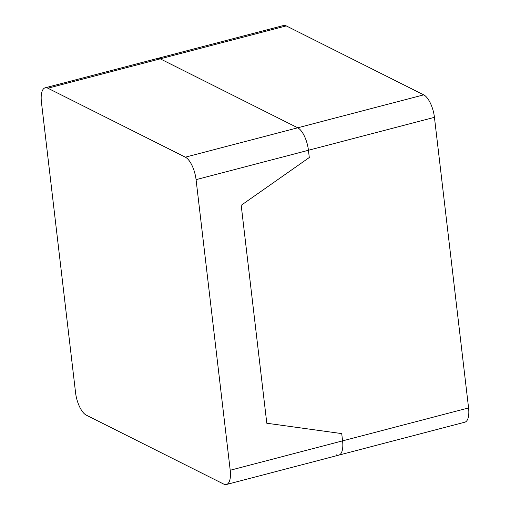 <?xml version="1.0" encoding="UTF-8"?>
<svg xmlns="http://www.w3.org/2000/svg" width="510" height="510" viewBox="0 0 510 510"><rect width="100%" height="100%" fill="white"/><g stroke="black" fill="none" stroke-linecap="round" stroke-linejoin="round"><path stroke-width="0.76" d="M157.539 58.433A19.189 7.65 75.4 0 1 160.255 58.841A19.189 7.65 -104.6 0 0 157.539 58.433L45.167 87.809A19.189 7.65 75.4 0 1 47.883 88.211L286.25 25.902A19.189 7.65 -104.6 0 0 283.534 25.5L157.539 58.433M336.122 454.722A19.189 7.65 75.4 0 0 338.844 455.124A19.189 7.65 -104.6 0 0 342.58 440.869A19.189 7.65 75.4 0 1 338.844 455.124L464.833 422.191A19.189 7.65 -104.6 0 0 468.575 407.936L434.437 117.332A19.189 7.65 -104.6 0 0 423.714 94.86L286.25 25.902M423.714 94.86L297.719 127.8L160.255 58.841L297.719 127.8A19.189 7.65 75.4 0 1 308.442 150.271A19.189 7.65 -104.6 0 0 297.719 127.8L185.347 157.169A19.189 7.65 75.4 0 1 196.069 179.648L308.442 150.271L309.296 157.533L308.442 150.271L434.437 117.332M266.8 423.236L241.198 205.288L309.296 157.533L241.198 205.288L266.8 423.236L341.725 433.602L266.8 423.236M468.575 407.936L342.58 440.869L341.725 433.602L342.58 440.869L230.208 470.245A19.189 7.65 75.4 0 1 226.465 484.5A19.189 7.65 75.4 0 1 223.75 484.098L86.286 415.14A19.189 7.65 75.4 0 1 75.563 392.668L41.425 102.064A19.189 7.65 75.4 0 1 45.167 87.809M185.347 157.169L47.883 88.211M230.208 470.245L196.069 179.648M338.844 455.124L226.465 484.5"/></g></svg>
